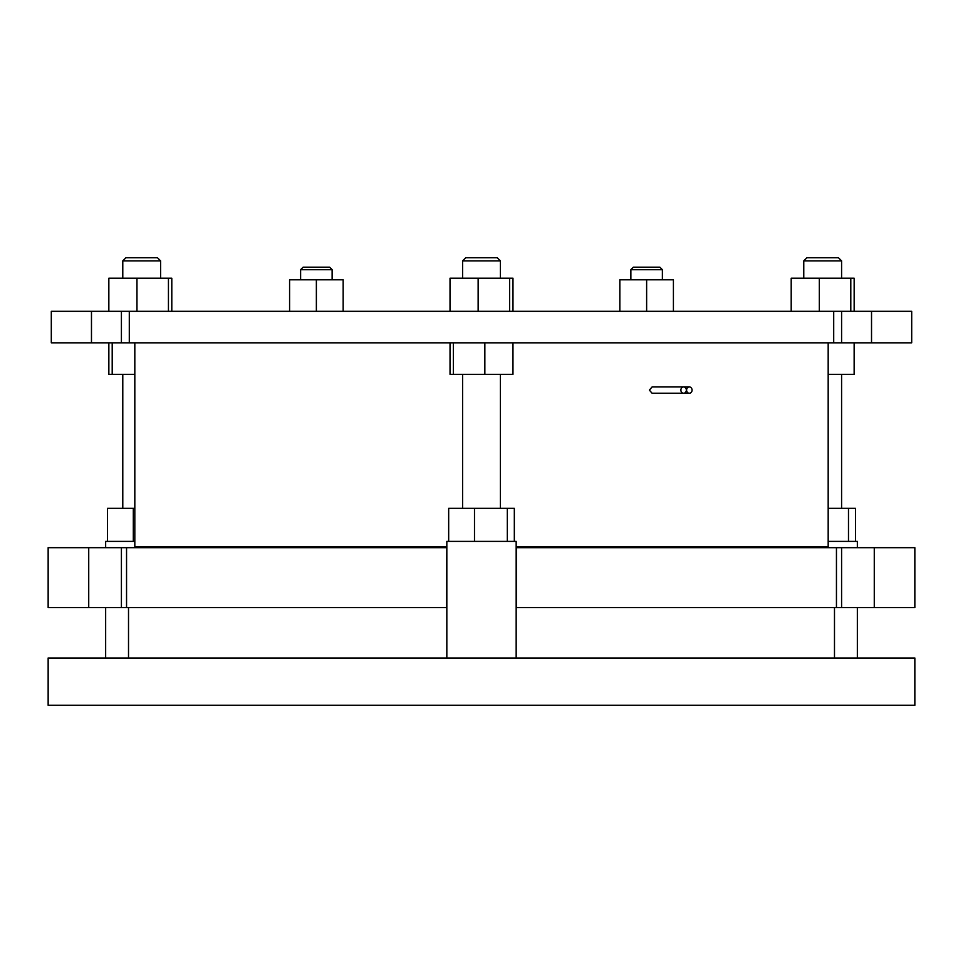 <?xml version="1.0" encoding="UTF-8"?>
<svg xmlns="http://www.w3.org/2000/svg" width="963" height="963" viewBox="0 0 963 963"><rect width="100%" height="100%" fill="white"/><g stroke="black" fill="none" stroke-linecap="round" stroke-linejoin="round"><path stroke-width="1.44" d="M107.507 541.387L107.507 508.283L134.82 508.283M134.82 374.342L108.855 374.342L108.855 342.828M105.653 547.682L105.653 541.387L134.82 541.387M105.653 607.569L105.653 657.994M174.989 546.743L174.989 547.682M48.15 657.994L914.85 657.994L914.85 705.265L48.15 705.265L48.15 657.994M828.18 541.387L857.347 541.387L857.347 547.682M788.011 546.743L788.011 547.682M857.347 607.569L857.347 657.994M446.832 657.994L446.832 541.387L516.168 541.387L516.168 657.994M834.488 657.994L834.488 607.569M128.512 657.994L128.512 607.569M88.728 607.569L88.728 547.682L48.15 547.682L48.15 607.569L446.832 607.569M516.168 607.569L914.85 607.569L914.85 547.682L874.272 547.682L874.272 607.569M836.45 607.569L836.45 547.682L516.409 547.682L516.409 607.569M446.591 607.569L446.832 547.682M836.45 547.682L874.272 547.682M88.728 547.682L126.55 547.682L126.55 607.569M446.591 547.682L126.55 547.682M607.569 547.682L607.569 546.743M355.708 547.682L355.636 546.743L355.708 547.682M514.326 541.387L514.326 508.283L448.674 508.283L448.674 541.387M507.32 508.283L507.32 541.387M474.494 508.283L474.494 541.387M500.411 508.283L500.411 374.342M462.589 508.283L462.589 374.342M512.966 342.828L512.966 374.342L450.034 374.342L450.034 342.828M484.846 374.342L484.846 342.828M91.473 342.828L91.473 311.314L51.304 311.314L51.304 342.828L911.696 342.828L911.696 311.314L871.527 311.314L871.527 342.828M689.327 393.253L652.107 393.253L649.351 390.099L652.107 386.945L683.622 386.945A3.154 2.733 90 0 0 683.622 393.253A3.154 2.733 90 0 0 683.622 386.945L689.327 386.945A3.154 2.733 90 0 0 689.327 393.253A3.154 2.733 90 0 0 689.327 386.945M828.18 342.828L828.18 546.743L516.168 546.743M446.832 546.743L134.82 546.743L134.82 342.828M833.705 342.828L833.705 311.314L871.527 311.314M91.473 311.314L129.295 311.314L129.295 342.828M833.705 311.314L129.295 311.314M453.368 374.342L453.368 342.828M450.022 311.314L450.022 278.223L478.142 278.223L478.142 311.314M478.142 278.223L512.978 278.223L512.978 311.314M500.411 278.223L500.411 260.889L462.589 260.889L462.589 278.223M462.589 260.889L465.743 257.735L497.257 257.735L500.411 260.889M509.62 278.223L509.62 311.314M133.315 508.283L133.315 541.387M828.18 508.283L855.493 508.283L855.493 541.387M848.487 508.283L848.487 541.387M854.145 342.828L854.145 374.342L828.18 374.342M112.202 374.342L112.202 342.828M108.843 311.314L108.843 278.223L171.799 278.223L171.799 311.314M122.783 260.889L125.936 257.735L157.451 257.735L160.604 260.889L122.783 260.889L122.783 278.223M136.963 278.223L136.963 311.314M168.441 278.223L168.441 311.314M791.201 311.314L791.201 278.223L854.157 278.223L854.157 311.314M850.798 278.223L850.798 311.314M803.768 260.889L806.922 257.735L838.436 257.735L841.59 260.889L803.768 260.889L803.768 278.223M819.32 278.223L819.32 311.314M619.835 311.314L619.835 279.8L673.414 279.8L673.414 311.314M630.873 269.712L633.389 267.184L659.86 267.184L662.388 269.712L630.873 269.712L630.873 279.8M662.388 269.712L662.388 279.8M646.63 279.8L646.63 311.314M289.586 311.314L289.586 279.8L343.165 279.8L343.165 311.314M300.612 269.712L303.14 267.184L329.611 267.184L332.127 269.712L300.612 269.712L300.612 279.8M332.127 269.712L332.127 279.8M316.37 279.8L316.37 311.314M121.41 547.682L121.41 607.569M841.59 547.682L841.59 607.569M121.41 311.314L121.41 342.828M841.59 311.314L841.59 342.828M122.783 508.283L122.783 374.342M841.59 278.223L841.59 260.889M841.59 508.283L841.59 374.342M160.604 278.223L160.604 260.889"/></g></svg>
